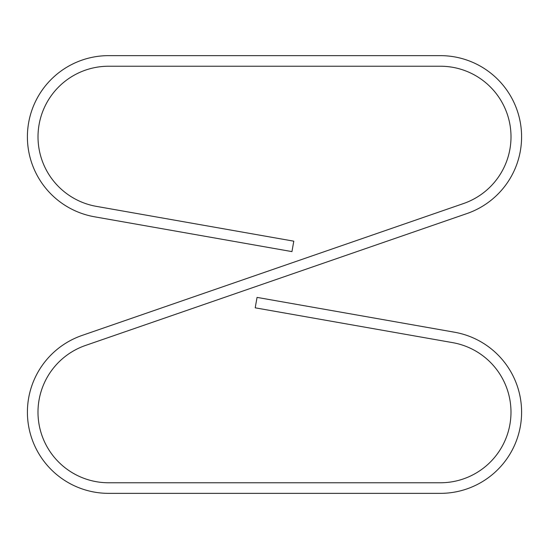 <?xml version="1.0" encoding="UTF-8"?>
<svg xmlns="http://www.w3.org/2000/svg" width="549" height="549" viewBox="0 0 549 549"><rect width="100%" height="100%" fill="white"/><g stroke="black" fill="none" stroke-linecap="round" stroke-linejoin="round"><path stroke-width="0.82" d="M291.951 251.607L94.497 216.786A81.19 81.19 0 0 1 27.711 129.756A81.19 81.19 0 0 1 108.592 55.641L440.408 55.641A81.19 81.19 0 0 1 466.938 213.561L85.52 345.445A70.601 70.601 0 0 0 108.592 482.77L440.408 482.77A70.601 70.601 0 0 0 452.671 342.645L255.21 307.824L257.049 297.393L454.503 332.214A81.19 81.19 0 0 1 521.289 419.244A81.19 81.19 0 0 1 440.408 493.359L108.592 493.359A81.19 81.19 0 0 1 82.062 335.439L463.48 203.555A70.601 70.601 0 0 0 440.408 66.23L108.592 66.23A70.601 70.601 0 0 0 96.329 206.355L293.79 241.176L291.951 251.607"/></g></svg>
